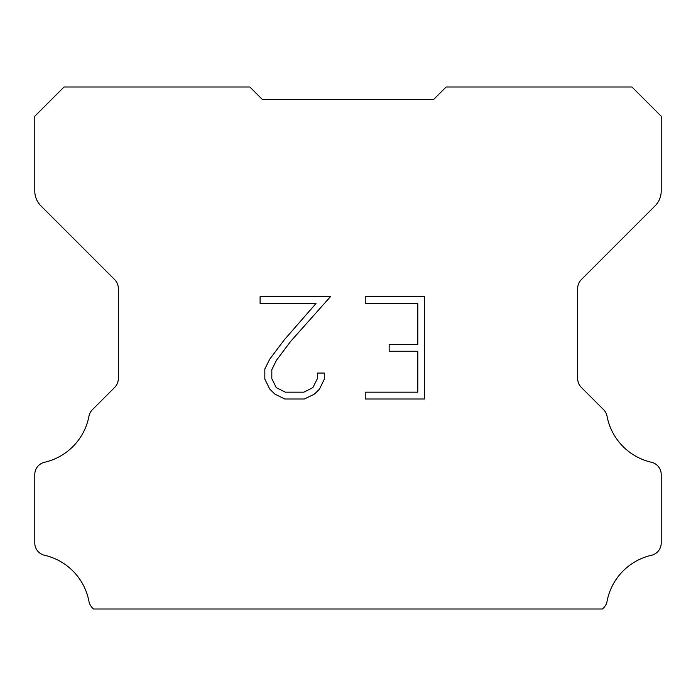 <?xml version="1.0" encoding="UTF-8"?>
<svg xmlns="http://www.w3.org/2000/svg" width="696" height="696" viewBox="0 0 696 696"><rect width="100%" height="100%" fill="white"/><g stroke="black" fill="none" stroke-linecap="round" stroke-linejoin="round"><path stroke-width="1.04" d="M417.791 392.179L417.791 351.254L389.151 351.254L389.151 344.433L417.791 344.433L417.791 303.508L365.235 303.508L365.235 296.687L424.612 296.687L424.612 398.999L365.235 398.999L365.235 392.179L417.791 392.179M324.31 373.056L324.31 379.19L319.447 389.177L314.383 394.145L304.396 398.999L284.742 398.999L274.816 394.066L269.752 389.073L264.828 379.085L264.828 368.958L269.752 359.171L284.212 339.926L315.984 303.508L260.095 303.508L260.095 296.687L330.435 296.687L290.606 341.431L276.416 360.345L271.823 369.672L271.823 378.659L276.286 387.655L285.343 392.179L303.856 392.179L312.852 387.637L317.385 378.659L317.385 373.056L324.31 373.056M254.04 91.176L262.392 99.528L433.608 99.528L446.136 87L631.968 87L661.2 116.232L661.2 191.104A20.88 20.88 0 0 1 655.084 205.868L581.351 279.601A12.528 12.528 0 0 0 577.68 288.457L577.68 378.563A12.528 12.528 0 0 0 581.351 387.428L603.589 409.666A12.528 12.528 0 0 1 607.043 416.191A58.464 58.464 0 0 0 651.465 462.274A12.528 12.528 0 0 1 661.2 474.481L661.2 543.071A12.528 12.528 0 0 1 651.465 555.278A58.464 58.464 0 0 0 607.043 601.361A12.528 12.528 0 0 1 603.589 607.886L602.475 609L93.525 609L92.411 607.886A12.528 12.528 0 0 1 88.957 601.361A58.464 58.464 0 0 0 44.535 555.278A12.528 12.528 0 0 1 34.8 543.071L34.8 474.481A12.528 12.528 0 0 1 44.535 462.274A58.464 58.464 0 0 0 88.957 416.191A12.528 12.528 0 0 1 92.411 409.666L114.649 387.428A12.528 12.528 0 0 0 118.32 378.563L118.32 288.457A12.528 12.528 0 0 0 114.649 279.601L40.916 205.868A20.88 20.88 0 0 1 34.8 191.104L34.8 116.232L64.032 87L249.864 87L262.392 99.528L433.608 99.528L441.96 91.176M262.392 99.528L433.608 99.528L262.392 99.528"/></g></svg>
